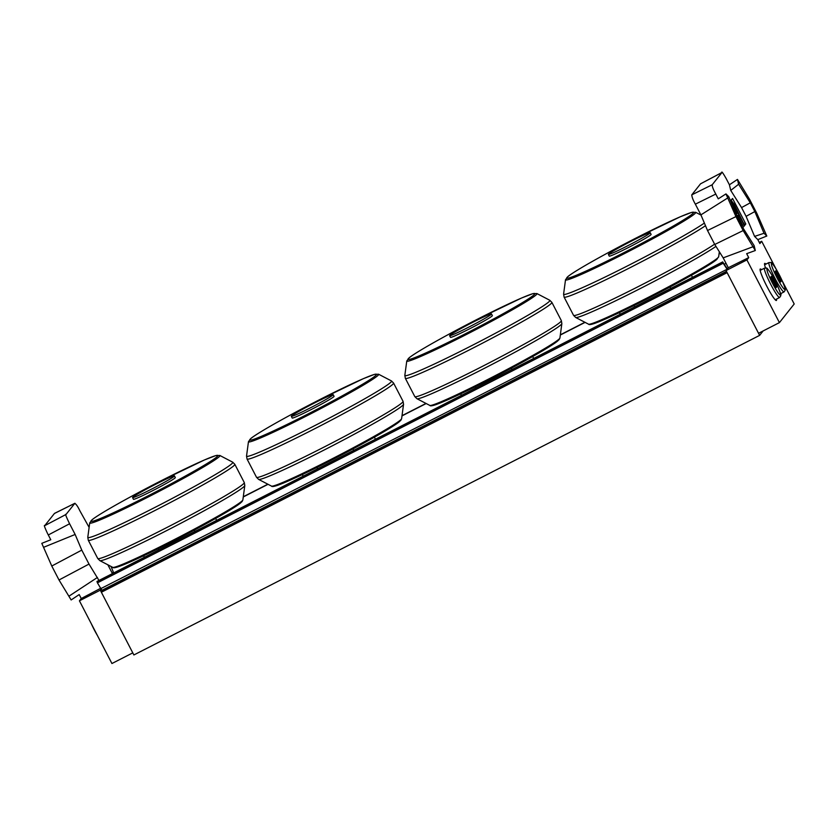 <?xml version="1.0" encoding="UTF-8"?>
<svg xmlns="http://www.w3.org/2000/svg" width="836" height="836" viewBox="0 0 836 836"><rect width="100%" height="100%" fill="white"/><g stroke="black" fill="none" stroke-linecap="round" stroke-linejoin="round"><path stroke-width="1.25" d="M763.163 330.92L759.631 335.372L133.875 654.964L101.365 592.254L102.18 591.23L726.881 272.17M726.035 263.35L724.289 264.239M759.631 335.372L727.121 272.651L101.365 592.254M79.42 600.812L111.93 663.523L132.788 652.874L100.289 590.164L79.42 600.812L81.249 598.524L79.201 594.574L71.144 599.955L59.011 579.985L89.003 564.07L81.771 550.119L51.78 566.024L59.011 579.985M54.361 513.513L74.927 503.272L54.507 513.377L44.726 525.656C43.765 524.799 44.705 527.411 47.547 533.514L50.777 539.753L41.8 543.337L51.78 566.024M89.118 527.38L79.88 510.817C77.873 506.564 76.17 504.087 74.78 503.408L66.023 514.453L44.726 525.656M48.3 534.967L69.597 523.764C66.148 516.679 64.957 513.576 66.023 514.453M69.597 523.764L75.146 534.465L43.817 547.225M100.926 588.168L81.249 598.524M89.003 564.07L98.982 580.456M97.425 577.457L69.127 596.068M112.421 573.6L107.865 564.802M75.146 534.465L81.771 550.119M113.445 572.357L112.128 573.026M100.289 590.164L101.334 588.837M776.487 299.11A17.681 2.027 -117.1 0 1 776.372 300.49A17.681 2.027 -117.1 0 1 766.946 286.487A17.681 2.027 -117.1 0 1 760.29 268.993A17.681 2.027 -117.1 0 1 761.471 269.714M765.525 267.896A17.681 2.027 -117.1 0 1 764.731 263.403A17.681 2.027 -117.1 0 1 765.912 264.124M780.928 293.52A17.681 2.027 -117.1 0 1 780.814 294.899A17.681 2.027 -117.1 0 1 780.761 294.92M725.962 193.91L728.752 196.669L737.937 218.384L742.472 227.141L754.166 245.7L755.305 250.528L743.173 230.558L735.941 216.597L725.962 193.91L718.26 198.843L715.031 192.614C713.035 188.915 712.094 186.303 712.209 184.746L721.98 172.477L700.547 183.815L721.834 172.613C721.499 170.952 722.952 172.937 726.17 178.559L729.41 184.798L737.467 179.416L738.616 184.244L750.3 202.814L741.553 207.579L730.748 190.42L729.41 184.798M754.584 236.4L764.02 233.275L766.811 236.034L757.834 239.618L754.584 236.4L746.088 216.336L754.835 211.571L750.3 202.814M746.088 216.336L741.553 207.579M754.835 211.571L764.02 233.275M742.619 225.438L742.89 225.302C742.493 225.856 741.438 224.435 739.735 221.059C737.979 217.757 737.3 215.813 737.676 215.239L742.765 225.417M742.368 225.312L737.592 216.096M736.62 213.932L735.628 212.919M732.148 204.705L736.924 213.776M731.866 204.026L732.2 204.674M736.443 213.87L734.186 209.522M730.58 200.995L731.249 200.159L744.468 225.657L743.183 227.204L742.18 226.66M730.497 200.797L731.249 200.159M731.406 199.961L732.576 198.487L745.44 223.296L745.796 223.985L744.625 225.469L733.977 203.921L730.988 200.18L732.576 198.487M743.852 224.999L744.291 224.1M743.873 224.309L743.894 223.118M743.476 223.327L731.416 200.776M782.318 281.063L794.2 303.99L779.413 322.623L746.903 259.912L748.722 257.613L746.673 253.674L755.305 250.528M757.834 239.618L759.872 243.569L761.69 241.27L776.121 269.108M730.748 190.42L738.616 184.244M712.209 184.746L691.78 194.851L700.547 183.815M737.467 179.416L749.599 199.386L756.831 213.347L766.811 236.034M691.78 194.851C691.915 197.108 693.107 200.222 695.353 204.172L715.783 194.067M735.941 216.597L707.528 230.517L714.759 244.478L743.173 230.558M707.528 230.517L700.902 214.873L727.978 197.798M748.722 257.613L728.302 267.719L723.182 257.864L753.299 246.641M723.182 257.864L714.759 244.478M700.902 214.873L695.353 204.172M728.302 267.719L726.045 270.561L746.903 259.912M759.318 242.482L761.69 241.27M726.045 270.561L758.555 333.282L779.413 322.623M770.782 277.082L771.314 276.413L774.293 281.304L776.728 286.863L776.195 287.532L770.782 277.082M774.293 281.304L772.934 281.993M776.017 287.229L776.728 286.863M775.212 271.491L775.756 270.822L778.724 275.713L781.169 281.272L780.636 281.941L775.212 271.491M778.724 275.713L777.375 276.402M780.448 281.638L781.169 281.272M650.241 232.721L651.108 234.393A23.575 1.223 152.6 0 1 630.741 246.338A23.575 1.223 152.6 0 1 609.245 256.098L608.378 254.426A23.575 1.223 152.6 0 1 608.451 254.228A23.575 1.223 152.6 0 1 631.159 241.238A23.575 1.223 152.6 0 1 650.241 232.721A23.575 1.223 152.6 0 1 629.874 244.655A23.575 1.223 152.6 0 1 608.378 254.426M619.403 312.622L620.239 314.231M634.001 305.548L634.681 306.864M670.075 286.988L670.806 288.41M691.435 275.284L692.501 277.333M333.188 394.655L334.055 396.327A23.575 1.223 152.6 0 1 313.688 408.261A23.575 1.223 152.6 0 1 292.192 418.021L291.325 416.349A23.575 1.223 152.6 0 1 291.398 416.15A23.575 1.223 152.6 0 1 314.106 403.171A23.575 1.223 152.6 0 1 333.188 394.655A23.575 1.223 152.6 0 1 312.821 406.589A23.575 1.223 152.6 0 1 291.325 416.349M302.35 474.545L303.196 476.165M316.948 467.47L317.628 468.787M353.022 448.911L353.764 450.343M374.382 437.207L375.448 439.266M491.495 313.97L492.362 315.642A23.575 1.223 152.6 0 1 471.995 327.576A23.575 1.223 152.6 0 1 450.489 337.336L449.622 335.664A23.575 1.223 152.6 0 1 449.705 335.466A23.575 1.223 152.6 0 1 472.413 322.487A23.575 1.223 152.6 0 1 491.495 313.97A23.575 1.223 152.6 0 1 471.128 325.904A23.575 1.223 152.6 0 1 449.622 335.664M460.657 393.86L461.43 395.344M475.256 386.786L475.862 387.977M511.329 368.227L511.998 369.522M532.689 356.523L533.681 358.445M174.442 475.893L175.309 477.565A23.575 1.223 152.6 0 1 154.942 489.509A23.575 1.223 152.6 0 1 133.446 499.27L132.579 497.598A23.575 1.223 152.6 0 1 132.652 497.399A23.575 1.223 152.6 0 1 155.36 484.41A23.575 1.223 152.6 0 1 174.442 475.893A23.575 1.223 152.6 0 1 154.075 487.837A23.575 1.223 152.6 0 1 132.579 497.598M143.604 555.794L144.377 557.278M158.203 548.719L158.819 549.9M194.276 530.16L194.945 531.445M215.636 518.456L216.629 520.368M97.06 581.584L722.753 262.023L723.192 263.246L97.436 582.838L102.347 591.146M727.101 269.234L101.114 588.471M723.192 263.246L726.871 268.868M722.753 262.023L727.351 268.92M96.997 581.616L97.436 582.838M113.686 572.953L111.052 566.463M91.427 623.98A14.62 1.682 62.9 0 0 97.373 635.444M767.04 269.014A14.62 1.682 -117.1 0 1 778.107 287.208A14.62 1.682 -117.1 0 1 776.121 289.705A14.62 1.682 -117.1 0 1 767.04 269.014M764.501 268.189A16.501 1.902 62.9 0 0 770.593 284.073A16.501 1.902 62.9 0 0 779.591 297.522L780.761 295.787C780.5 294.659 781.984 296.08 777.271 285.306C770.552 270.979 765.933 266.924 766.664 268.199L764.585 268.126A16.501 1.902 62.9 0 0 764.501 268.189M771.471 263.424A14.62 1.682 -117.1 0 1 782.548 281.617A14.62 1.682 -117.1 0 1 780.563 284.115A14.62 1.682 -117.1 0 1 771.471 263.424M768.942 262.598A16.501 1.902 62.9 0 0 775.035 278.482A16.501 1.902 62.9 0 0 784.032 291.931L785.203 290.196C784.941 289.068 786.425 290.489 781.702 279.715C774.993 265.388 770.364 261.334 771.105 262.608L769.015 262.535A16.501 1.902 62.9 0 0 768.942 262.598M588.565 324.19C588.941 324.974 591.303 324.598 595.64 323.041L626.467 309.236L676.679 283.425L706.169 266.674L716.149 260.038L718.667 256.746A73.317 3.814 152.6 0 1 655.309 293.729A73.317 3.814 152.6 0 1 588.565 324.19L575.68 317.471A81.667 4.243 -27.4 0 0 637.366 290.029A81.667 4.243 -27.4 0 0 715.961 246.38M590.613 323.96A71.394 3.71 -27.4 0 0 655.717 294.533A71.394 3.71 -27.4 0 0 717.298 258.293M714.592 244.206A82.524 4.295 152.6 0 1 633.573 288.974A82.524 4.295 152.6 0 1 573.559 315.35L575.68 317.471M704.372 223.066A81.667 4.243 152.6 0 1 623.322 268.022A81.667 4.243 152.6 0 1 563.589 294.126L564.091 297.083A82.524 4.295 -27.4 0 0 624.576 270.467A82.524 4.295 -27.4 0 0 705.49 225.699M695.625 212.292L691.487 212.448L680.305 216.775L635.778 238.176C605.097 253.831 574.677 270.958 567.999 276.476L565.523 279.736A73.317 3.814 -27.4 0 0 632.392 249.525A73.317 3.814 -27.4 0 0 695.625 212.292L700.996 215.092M635.768 238.187A71.394 3.71 152.6 0 1 682.072 220.84A71.394 3.71 152.6 0 1 572.681 276.706A71.394 3.71 152.6 0 1 635.768 238.187M401.614 418.679A73.317 3.814 152.6 0 1 338.256 455.651A73.317 3.814 152.6 0 1 271.512 486.113L258.627 479.394A81.667 4.243 -27.4 0 0 332.968 445.473A81.667 4.243 -27.4 0 0 403.548 404.279L401.614 418.679L400.768 420.414L389.116 428.607L359.637 445.358L309.414 471.159L278.597 484.974C274.25 486.531 271.888 486.907 271.512 486.113M273.56 485.883A71.394 3.71 -27.4 0 0 338.674 456.456A71.394 3.71 -27.4 0 0 400.245 420.215M378.572 374.225L374.434 374.382L363.252 378.708L318.735 400.11A71.394 3.71 152.6 0 1 365.018 382.763A71.394 3.71 152.6 0 1 255.628 438.639A71.394 3.71 152.6 0 1 318.725 400.12C288.044 415.764 257.624 432.881 250.946 438.398L248.47 441.659A73.317 3.814 -27.4 0 0 315.339 411.448A73.317 3.814 -27.4 0 0 378.572 374.225L391.457 380.934A81.667 4.243 152.6 0 1 321.014 422.41A81.667 4.243 152.6 0 1 246.536 456.059L247.038 459.006A82.524 4.295 -27.4 0 0 322.278 424.845A82.524 4.295 -27.4 0 0 393.568 383.055L403.046 401.322A82.524 4.295 152.6 0 1 331.746 443.111A82.524 4.295 152.6 0 1 256.516 477.283L258.627 479.394M559.921 337.995A73.317 3.814 152.6 0 1 496.553 374.967A73.317 3.814 152.6 0 1 429.819 405.429L416.934 398.709A81.667 4.243 -27.4 0 0 491.275 364.789A81.667 4.243 -27.4 0 0 561.855 323.595L559.921 337.995L559.075 339.729L547.423 347.922L517.933 364.674L467.721 390.475L436.894 404.29C432.557 405.847 430.195 406.223 429.819 405.429M431.867 405.199A71.394 3.71 -27.4 0 0 496.971 375.772A71.394 3.71 -27.4 0 0 558.553 339.531M536.879 293.54L532.741 293.697L521.559 298.024L477.032 319.425C446.34 335.079 415.931 352.196 409.253 357.714L406.777 360.974A73.317 3.814 -27.4 0 0 473.646 330.763A73.317 3.814 -27.4 0 0 536.879 293.54L549.754 300.249A81.667 4.243 152.6 0 1 479.321 341.725A81.667 4.243 152.6 0 1 404.833 375.374L405.345 378.321A82.524 4.295 -27.4 0 0 480.585 344.16A82.524 4.295 -27.4 0 0 551.875 302.371L561.343 320.637A82.524 4.295 152.6 0 1 490.053 362.427A82.524 4.295 152.6 0 1 414.813 396.598L416.934 398.709M477.022 319.436A71.394 3.71 152.6 0 1 523.326 302.078A71.394 3.71 152.6 0 1 413.935 357.954A71.394 3.71 152.6 0 1 477.022 319.436M242.868 499.918A73.317 3.814 152.6 0 1 179.51 536.9A73.317 3.814 152.6 0 1 112.766 567.362L99.881 560.642A81.667 4.243 -27.4 0 0 174.222 526.711A81.667 4.243 -27.4 0 0 244.802 485.517L242.868 499.918L242.022 501.663L230.37 509.845L200.88 526.607L150.668 552.408L119.841 566.212C115.504 567.769 113.142 568.156 112.766 567.362M114.814 567.132A71.394 3.71 -27.4 0 0 179.918 537.705A71.394 3.71 -27.4 0 0 241.499 501.464M219.826 455.463L215.688 455.63L204.506 459.946L159.979 481.348C129.298 497.002 98.878 514.13 92.2 519.647L89.724 522.908A73.317 3.814 -27.4 0 0 156.593 492.697A73.317 3.814 -27.4 0 0 219.826 455.463L232.701 462.183A81.667 4.243 152.6 0 1 162.268 503.648A81.667 4.243 152.6 0 1 87.79 537.297L88.292 540.255A82.524 4.295 -27.4 0 0 163.532 506.083A82.524 4.295 -27.4 0 0 234.822 464.304L244.29 482.571A82.524 4.295 152.6 0 1 173 524.35A82.524 4.295 152.6 0 1 97.76 558.521L99.881 560.642M159.969 481.358A71.394 3.71 152.6 0 1 206.273 464.011A71.394 3.71 152.6 0 1 96.882 519.877A71.394 3.71 152.6 0 1 159.969 481.358M102.023 590.247L726.442 271.334M720.277 253.235L719.054 253.851M584.991 322.33L560.329 334.922M426.088 403.485L402.001 415.785M267.938 484.253L243.276 496.845M243.266 496.96L268.042 484.305M401.991 415.9L426.182 403.537M560.319 335.037L585.095 322.382M719.044 253.966L720.329 253.308M97.509 635.694L91.312 623.74M764.585 268.126L760.175 270.373M779.591 297.522L775.191 299.779M769.015 262.535L764.616 264.782M784.032 291.931L780.542 293.718M718.667 256.746L719.336 251.751M564.091 297.083L573.559 315.35M565.523 279.736L563.589 294.126M403.046 401.322L403.548 404.279M247.038 459.006L256.516 477.283M391.457 380.934L393.568 383.055M248.47 441.659L246.536 456.059M561.343 320.637L561.855 323.595M405.345 378.321L414.813 396.598M549.754 300.249L551.875 302.371M406.777 360.974L404.833 375.374M244.29 482.571L244.802 485.517M88.292 540.255L97.76 558.521M232.701 462.183L234.822 464.304M89.724 522.908L87.79 537.297M722.722 261.898L96.966 581.49M243.297 496.73L267.844 484.201M402.022 415.67L425.984 403.433M560.35 334.808L584.886 322.268M719.075 253.736L720.224 253.151"/></g></svg>
